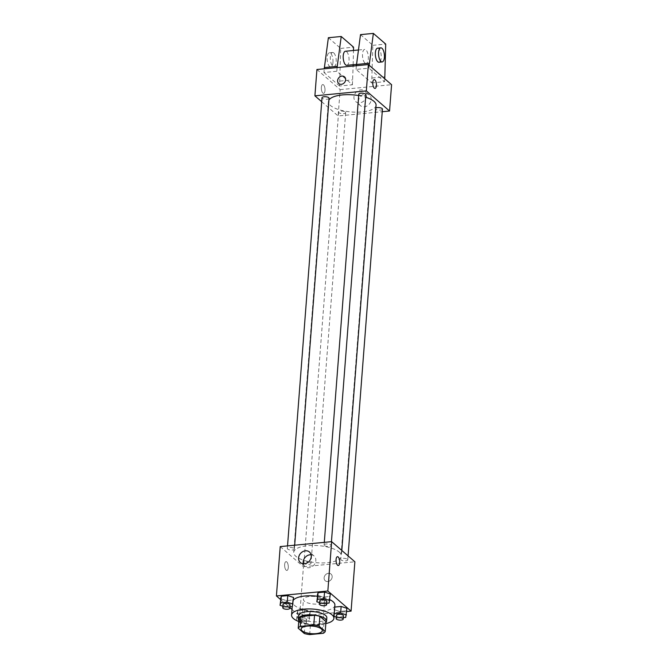 <?xml version="1.0" encoding="UTF-8"?>
<svg xmlns="http://www.w3.org/2000/svg" width="668" height="668" viewBox="0 0 668 668"><rect width="100%" height="100%" fill="white"/><g stroke="black" fill="none" stroke-linecap="round" stroke-linejoin="round"><path stroke-width="0.5" stroke-dasharray="3.34 2.5" d="M323.646 599.321A10.604 3.808 4.4 0 1 324.573 601.066A10.604 3.808 4.4 0 1 313.709 604.047A10.604 3.808 4.4 0 1 303.422 599.438A10.604 3.808 4.4 0 1 311.914 596.365A10.604 3.808 4.4 0 1 323.646 599.321M309.676 634.6L310.436 624.73L323.963 623.428L323.203 633.297M325.984 621.632A13.694 4.918 4.4 0 1 323.963 623.428M310.436 624.73A13.694 4.918 4.4 0 1 305.092 623.645L304.332 633.514M298.98 618.351L305.092 623.645M298.821 620.355A14.145 5.077 -175.6 0 0 318.285 625.023A14.145 5.077 -175.6 0 0 325.917 622.442M326.836 617.783A14.145 5.077 4.4 0 1 318.536 621.733A14.145 5.077 4.4 0 1 298.629 615.612M325.834 623.578A21.217 7.624 4.4 0 1 298.738 621.49M334.902 605.166A21.217 7.624 4.4 0 1 313.158 611.136A21.217 7.624 4.4 0 1 292.592 601.91A21.217 7.624 4.4 0 1 293.352 600.14M317.258 596.24A21.217 7.624 4.4 0 1 329.883 599.68M297.168 613.124L302.955 615.011L309.451 614.393L310.161 611.88L304.374 609.984L297.878 610.61L297.168 613.124L302.955 615.011L309.451 614.393L310.161 611.88L304.374 609.984L297.878 610.61L297.168 613.124L296.659 619.704L302.445 621.591L308.942 620.973L309.651 618.459L303.865 616.572L297.369 617.19L296.659 619.704M282.89 606.243L285.846 607.204L286.347 600.624L280.56 598.737L286.347 600.624L292.843 599.998L293.553 597.484L292.342 606.586M280.502 599.488L289.87 607.604M292.016 609.458L299.64 616.071L346.684 611.554M334.25 613.65L334.651 607.078L333.942 609.592L339.728 611.479L346.224 610.861L346.934 608.348L345.715 617.441M319.655 602.711L322.619 603.672L323.12 597.092L317.333 595.205L323.12 597.092L329.616 596.466L330.326 593.952L329.115 603.045M280.218 546.591L303.439 566.723L299.64 616.071M303.439 566.723L354.875 561.78M332.163 577.027A4.417 3.707 -49.1 0 0 331.036 574.071A4.417 3.707 -49.1 0 0 325.341 574.981A4.417 3.707 -49.1 0 0 325.249 580.751A4.417 3.707 -49.1 0 0 329.508 581.001A4.417 3.707 -49.1 0 0 332.163 577.027A4.417 3.707 -49.1 0 0 331.036 574.071A4.417 3.707 -49.1 0 0 325.341 574.981A4.417 3.707 -49.1 0 0 325.249 580.751A4.417 3.707 -49.1 0 0 329.508 581.001A4.417 3.707 -49.1 0 0 332.163 577.027M339.269 552.102A23.906 8.584 4.4 0 1 341.373 556.018A23.906 8.584 4.4 0 1 316.882 562.748A23.906 8.584 4.4 0 1 293.711 552.352A23.906 8.584 4.4 0 1 312.849 545.43A23.906 8.584 4.4 0 1 339.269 552.102M294.07 548.453A3.532 1.269 4.4 0 1 294.379 549.029A3.532 1.269 4.4 0 1 290.755 550.023A3.532 1.269 4.4 0 1 287.332 548.486A3.532 1.269 4.4 0 1 290.162 547.459A3.532 1.269 4.4 0 1 294.07 548.453M310.678 562.84A3.532 1.269 4.4 0 1 310.987 563.416A3.532 1.269 4.4 0 1 307.363 564.41A3.532 1.269 4.4 0 1 303.932 562.874A3.532 1.269 4.4 0 1 306.762 561.855A3.532 1.269 4.4 0 1 310.678 562.84M347.444 559.308A3.532 1.269 4.4 0 1 347.761 559.884A3.532 1.269 4.4 0 1 344.137 560.878A3.532 1.269 4.4 0 1 340.705 559.341A3.532 1.269 4.4 0 1 343.536 558.323A3.532 1.269 4.4 0 1 347.444 559.308M324.414 545.531A3.532 1.269 -175.6 0 0 328.322 546.524A3.532 1.269 -175.6 0 0 331.153 545.497A3.532 1.269 -175.6 0 0 327.721 543.961A3.532 1.269 -175.6 0 0 324.105 544.954A3.532 1.269 -175.6 0 0 324.414 545.531M286.146 570.155A4.417 1.804 84.5 0 0 286.881 570.447A4.417 1.804 84.5 0 0 288.25 565.871A4.417 1.804 84.5 0 0 286.038 561.646A4.417 1.804 84.5 0 0 284.618 565.328A4.417 1.804 84.5 0 0 286.146 570.155A4.417 1.804 84.5 0 0 286.889 570.447A4.417 1.804 84.5 0 0 288.259 565.871A4.417 1.804 84.5 0 0 286.038 561.646A4.417 1.804 84.5 0 0 284.626 565.328A4.417 1.804 84.5 0 0 286.146 570.155M338.309 565.504L338.317 565.504A4.417 1.804 -95.5 0 1 338.309 565.504A4.417 1.804 -95.5 0 1 336.096 561.279A4.417 1.804 -95.5 0 1 337.465 556.703L337.465 556.703M311.104 554.782A6.956 5.837 130.9 0 1 314.06 556.001A6.956 5.837 130.9 0 1 315.83 560.652A6.956 5.837 130.9 0 1 311.655 566.907A6.956 5.837 130.9 0 1 304.95 566.514A6.956 5.837 130.9 0 1 303.322 563.759M376.059 105.26A23.906 8.584 4.4 0 1 351.568 111.982A23.906 8.584 4.4 0 1 328.397 101.586A23.906 8.584 4.4 0 1 328.932 100.033M358.683 95.566A23.906 8.584 4.4 0 1 365.646 97.202M358.783 94.188A3.532 1.269 -175.6 0 0 359.1 94.772A3.532 1.269 -175.6 0 0 363.008 95.758A3.532 1.269 -175.6 0 0 365.839 94.731M345.356 112.074A3.532 1.269 4.4 0 1 345.673 112.658A3.532 1.269 4.4 0 1 342.049 113.652A3.532 1.269 4.4 0 1 338.618 112.115A3.532 1.269 4.4 0 1 341.448 111.088A3.532 1.269 4.4 0 1 345.356 112.074M382.447 109.118A3.532 1.269 4.4 0 1 378.823 110.12A3.532 1.269 4.4 0 1 375.391 108.575A3.532 1.269 4.4 0 1 375.85 108.016M329.065 98.263A3.532 1.269 4.4 0 1 325.441 99.256A3.532 1.269 4.4 0 1 322.018 97.72M321.709 101.728L338.125 115.956L382.246 111.715M371.174 99.716A6.956 5.837 -49.1 0 0 369.404 95.065A6.956 5.837 -49.1 0 0 360.444 96.501A6.956 5.837 -49.1 0 0 360.303 105.577A6.956 5.837 -49.1 0 0 366.999 105.97A6.956 5.837 -49.1 0 0 371.174 99.716M316.924 69.505L340.154 89.629L338.125 115.956M340.154 89.629L391.582 84.694M366.59 95.741A6.956 5.837 130.9 0 1 362.415 101.995A6.956 5.837 130.9 0 1 355.71 101.603A6.956 5.837 130.9 0 1 355.852 92.526A6.956 5.837 130.9 0 1 364.82 91.09A6.956 5.837 130.9 0 1 366.59 95.741M321.358 87.383A4.417 1.804 84.5 0 0 323.596 93.361A4.417 1.804 84.5 0 0 324.965 88.786A4.417 1.804 84.5 0 0 322.753 84.56A4.417 1.804 84.5 0 0 321.358 87.383A4.417 1.804 -95.5 0 1 322.753 84.56A4.417 1.804 -95.5 0 1 324.965 88.786A4.417 1.804 -95.5 0 1 323.596 93.361A4.417 1.804 -95.5 0 1 321.358 87.383M338.734 83.542L338.734 83.542A4.417 3.707 -49.1 0 0 344.438 82.632A4.417 3.707 -49.1 0 0 344.521 76.862L344.521 76.862M374.18 79.617L374.18 79.617A4.417 1.804 84.5 0 0 372.802 84.193A4.417 1.804 84.5 0 0 375.024 88.418L375.024 88.418M360.511 34.636L372.853 45.324L371.7 82.932L356.094 69.414L368.953 68.178L369.179 65.28M371.7 82.932L384.559 81.696L368.953 68.178M328.372 37.725L340.705 48.413L339.553 86.022L352.412 84.786L336.806 71.267L323.955 72.503L324.239 68.804M339.553 86.022L323.955 72.503M346.809 65.322A7.072 2.881 84.5 0 0 348.997 58.007A7.072 2.881 84.5 0 0 345.456 51.244M352.412 84.786L353.121 66.032M353.147 64.712L353.489 50.476M337.089 67.568L336.806 71.267M364.912 63.009A7.072 2.881 -95.5 0 1 362.474 55.285A7.072 2.881 -95.5 0 1 364.736 49.39A7.072 2.881 -95.5 0 1 365.922 49.849A7.072 2.881 -95.5 0 1 368.36 57.573A7.072 2.881 -95.5 0 1 366.089 63.468A7.072 2.881 -95.5 0 1 364.912 63.009M356.094 69.414L356.378 65.715M377.595 48.154A7.072 2.881 -95.5 0 1 381.178 57.715A7.072 2.881 -95.5 0 1 378.948 62.233M384.776 78.799L384.559 81.696M333.775 52.939A7.072 2.881 -95.5 0 1 336.179 62.032A7.072 2.881 -95.5 0 1 333.95 66.558A7.072 2.881 -95.5 0 1 330.401 59.794A7.072 2.881 -95.5 0 1 332.597 52.48A7.072 2.881 -95.5 0 1 333.775 52.939M332.965 62.341A7.072 2.881 84.5 0 0 329.382 52.789A7.072 2.881 84.5 0 0 327.186 60.103A7.072 2.881 84.5 0 0 330.735 66.867A7.072 2.881 84.5 0 0 332.965 62.341M339.937 81.087L352.796 79.851M340.705 48.413L353.564 47.177M372.853 45.324L385.712 44.088M372.076 77.997L384.935 76.762M322.619 603.672L326.71 603.279M326.852 601.434A3.532 1.269 4.4 0 1 323.228 602.427A3.532 1.269 4.4 0 1 319.797 600.891M323.12 597.092L329.616 596.466M285.846 607.204L289.937 606.811M290.079 604.966A3.532 1.269 4.4 0 1 286.455 605.96A3.532 1.269 4.4 0 1 283.023 604.423M286.347 600.624L292.843 599.998M334.142 613.658L333.432 616.172L334.042 616.372M336.263 617.098L339.219 618.059L343.31 617.666M343.452 615.821A3.532 1.269 4.4 0 1 339.828 616.815A3.532 1.269 4.4 0 1 336.405 615.278M334.651 607.078L333.432 616.172M333.942 609.592L339.728 611.479L339.219 618.059M339.728 611.479L346.224 610.861M306.37 618.777A3.532 1.269 4.4 0 1 306.679 619.353A3.532 1.269 4.4 0 1 303.055 620.347A3.532 1.269 4.4 0 1 299.631 618.81A3.532 1.269 4.4 0 1 302.462 617.783A3.532 1.269 4.4 0 1 306.37 618.777M302.955 615.011L302.445 621.591M309.451 614.393L308.942 620.973M310.161 611.88L309.651 618.459M304.374 609.984L303.865 616.572M297.878 610.61L297.369 617.19M306.119 622.067A3.532 1.269 4.4 0 1 306.428 622.643A3.532 1.269 4.4 0 1 302.804 623.636A3.532 1.269 4.4 0 1 299.381 622.1A3.532 1.269 4.4 0 1 302.212 621.073A3.532 1.269 4.4 0 1 306.119 622.067M322.302 630.675L324.573 601.066M301.143 629.047L303.422 599.438M292.592 601.91L292.233 606.594M314.06 556.001L309.476 552.027M304.95 566.514L300.366 562.539M328.397 101.586L293.711 552.352M341.807 550.457L341.373 556.018M331.153 545.497L331.445 541.673M324.105 544.954L324.297 542.358M338.618 112.115L303.932 562.874M345.673 112.658L310.987 563.416M375.391 108.575L340.705 559.341M348.07 555.885L347.761 559.884M287.532 545.89L287.332 548.486M294.671 545.205L294.379 549.029M369.404 95.065L364.82 91.09M360.303 105.577L355.71 101.603M356.487 64.395L366.089 63.468M358.432 50L364.736 49.39M330.735 66.867L333.95 66.558M329.382 52.789L332.597 52.48M299.631 618.81L299.381 622.1M306.679 619.353L306.428 622.643"/><path stroke-width="1" d="M321.366 628.939A10.604 3.808 4.4 0 1 322.302 630.675A10.604 3.808 4.4 0 1 311.43 633.665A10.604 3.808 4.4 0 1 301.143 629.047A10.604 3.808 4.4 0 1 309.635 625.974A10.604 3.808 4.4 0 1 321.366 628.939M313.768 625.123L300.241 626.425A13.694 4.918 4.4 0 0 298.22 628.221L304.332 633.514A13.694 4.918 4.4 0 0 309.676 634.6L323.203 633.297A13.694 4.918 4.4 0 0 325.224 631.502L319.112 626.208A13.694 4.918 4.4 0 0 313.768 625.123L314.528 615.253L301.001 616.556L300.241 626.425M325.224 631.502L325.984 621.632L319.872 616.339L319.112 626.208M298.22 628.221L298.98 618.351A13.694 4.918 4.4 0 1 301.001 616.556M314.528 615.253A13.694 4.918 4.4 0 1 319.872 616.339M325.917 622.442A14.145 5.077 -175.6 0 0 326.585 621.073A14.145 5.077 -175.6 0 0 312.866 614.927A14.145 5.077 -175.6 0 0 298.379 618.91A14.145 5.077 -175.6 0 0 298.821 620.355M298.379 618.91L298.629 615.612A14.145 5.077 4.4 0 1 309.952 611.521A14.145 5.077 4.4 0 1 325.592 615.462A14.145 5.077 4.4 0 1 326.836 617.783L326.585 621.073M298.738 621.49A21.217 7.624 4.4 0 1 291.582 615.078A21.217 7.624 4.4 0 1 308.566 608.932A21.217 7.624 4.4 0 1 332.021 614.852A21.217 7.624 4.4 0 1 333.883 618.326A21.217 7.624 4.4 0 1 325.834 623.578M329.883 599.68A21.217 7.624 4.4 0 1 333.031 601.684A21.217 7.624 4.4 0 1 334.902 605.166L333.883 618.326M293.352 600.14A21.217 7.624 4.4 0 1 317.258 596.24M289.937 606.811L292.342 606.586L293.553 597.484L287.766 595.597L281.27 596.223L280.059 605.317L282.89 606.243M346.684 611.554L351.076 611.128L327.846 591.005L276.418 595.948L280.502 599.488M289.87 607.604L292.016 609.458M343.31 617.666L345.715 617.441L346.934 608.348L341.139 606.452L334.751 607.07L341.139 606.452L340.638 613.032L334.25 613.65M326.71 603.279L329.115 603.045L330.326 593.952L324.539 592.065L318.043 592.691L316.824 601.784L319.655 602.711M276.418 595.948L280.218 546.591L331.645 541.656L354.875 561.78L351.076 611.128M331.645 541.656L327.846 591.005M311.238 556.678A6.956 5.837 130.9 0 1 307.063 562.932A6.956 5.837 130.9 0 1 300.366 562.539A6.956 5.837 130.9 0 1 300.508 553.463A6.956 5.837 130.9 0 1 309.476 552.027A6.956 5.837 130.9 0 1 311.238 556.678M337.465 556.703A4.417 1.804 -95.5 0 1 338.208 556.995A4.417 1.804 -95.5 0 1 339.736 561.821A4.417 1.804 -95.5 0 1 338.317 565.504A4.417 1.804 -95.5 0 1 336.096 561.279A4.417 1.804 -95.5 0 1 337.465 556.703A4.417 1.804 -95.5 0 1 338.208 556.987A4.417 1.804 -95.5 0 1 339.728 561.813A4.417 1.804 -95.5 0 1 338.317 565.504M303.322 563.759A6.956 5.837 130.9 0 1 311.104 554.782M365.646 97.202A23.906 8.584 4.4 0 1 373.955 101.336A23.906 8.584 4.4 0 1 376.059 105.26L341.807 550.457M328.932 100.033A23.906 8.584 4.4 0 1 358.683 95.566M331.445 541.673L365.839 94.731A3.532 1.269 -175.6 0 0 362.407 93.194A3.532 1.269 -175.6 0 0 358.783 94.188L324.297 542.358M375.85 108.016A3.532 1.269 4.4 0 1 379.082 107.59A3.532 1.269 4.4 0 1 382.129 108.542A3.532 1.269 4.4 0 1 382.447 109.118L348.07 555.885M287.532 545.89L322.018 97.72A3.532 1.269 4.4 0 1 324.848 96.701A3.532 1.269 4.4 0 1 328.756 97.687A3.532 1.269 4.4 0 1 329.065 98.263L294.671 545.205M382.246 111.715L389.553 111.013L366.331 90.89L314.904 95.833L321.709 101.728M366.331 90.89L368.36 64.571L391.582 84.694L389.553 111.013M368.36 64.571L316.924 69.505L314.904 95.833M344.521 76.862A4.417 3.707 -49.1 0 0 341.949 76.085A4.417 3.707 130.9 0 1 344.521 76.862A4.417 3.707 130.9 0 1 344.438 82.632A4.417 3.707 130.9 0 1 338.734 83.542A4.417 3.707 130.9 0 1 337.983 79.108A4.417 3.707 130.9 0 1 341.949 76.085A4.417 3.707 -49.1 0 0 337.983 79.108A4.417 3.707 -49.1 0 0 338.734 83.542M375.024 88.418A4.417 1.804 84.5 0 0 376.41 85.587A4.417 1.804 -95.5 0 1 375.024 88.418A4.417 1.804 -95.5 0 1 372.811 84.193A4.417 1.804 -95.5 0 1 374.18 79.617A4.417 1.804 -95.5 0 1 376.418 85.587A4.417 1.804 84.5 0 0 374.18 79.617M358.432 50L345.456 51.244A7.072 2.881 84.5 0 0 343.185 57.139A7.072 2.881 84.5 0 0 345.623 64.863A7.072 2.881 84.5 0 0 346.809 65.322L356.487 64.395M353.121 66.032L353.147 64.712M353.489 50.476L353.564 47.177L341.223 36.489L337.089 67.568M356.378 65.715L360.511 34.636L373.37 33.4L385.712 44.088L384.776 78.799M382.163 61.924L378.948 62.233A7.072 2.881 -95.5 0 1 375.408 55.469A7.072 2.881 -95.5 0 1 377.595 48.154L380.81 47.845A7.072 2.881 -95.5 0 1 384.392 57.406A7.072 2.881 -95.5 0 1 382.163 61.924A7.072 2.881 -95.5 0 1 378.622 55.16A7.072 2.881 -95.5 0 1 380.81 47.845M369.179 65.28L373.37 33.4M324.239 68.804L328.372 37.725L341.223 36.489M324.331 67.568L337.19 66.332M356.478 64.479L369.329 63.243M329.817 600.532L324.03 598.645L317.534 599.271L316.824 601.784M319.546 604.181L319.797 600.891A3.532 1.269 4.4 0 1 322.627 599.864A3.532 1.269 4.4 0 1 326.535 600.849A3.532 1.269 4.4 0 1 326.852 601.434L326.594 604.724A3.532 1.269 4.4 0 1 322.97 605.717A3.532 1.269 4.4 0 1 319.546 604.181A3.532 1.269 4.4 0 1 322.377 603.154A3.532 1.269 4.4 0 1 326.285 604.139A3.532 1.269 4.4 0 1 326.594 604.724M330.326 593.952L324.539 592.065L324.03 598.645M324.539 592.065L318.043 592.691L317.534 599.271M318.043 592.691L317.333 595.205M293.043 604.072L287.257 602.177L280.76 602.803L280.059 605.317M282.773 607.713L283.023 604.423A3.532 1.269 4.4 0 1 285.854 603.396A3.532 1.269 4.4 0 1 289.762 604.381A3.532 1.269 4.4 0 1 290.079 604.966L289.82 608.256A3.532 1.269 4.4 0 1 286.205 609.249A3.532 1.269 4.4 0 1 282.773 607.713A3.532 1.269 4.4 0 1 285.603 606.686A3.532 1.269 4.4 0 1 289.511 607.671A3.532 1.269 4.4 0 1 289.82 608.256M293.553 597.484L287.766 595.597L287.257 602.177M287.766 595.597L281.27 596.223L280.76 602.803M281.27 596.223L280.56 598.737M334.042 616.372L336.263 617.098M346.425 614.927L340.638 613.032M336.146 618.568L336.405 615.278A3.532 1.269 4.4 0 1 339.235 614.251A3.532 1.269 4.4 0 1 343.143 615.236A3.532 1.269 4.4 0 1 343.452 615.821L343.202 619.111A3.532 1.269 4.4 0 1 339.578 620.104A3.532 1.269 4.4 0 1 336.146 618.568A3.532 1.269 4.4 0 1 338.985 617.541A3.532 1.269 4.4 0 1 342.893 618.526A3.532 1.269 4.4 0 1 343.202 619.111M346.934 608.348L341.139 606.452M292.233 606.594L291.582 615.078"/></g></svg>
